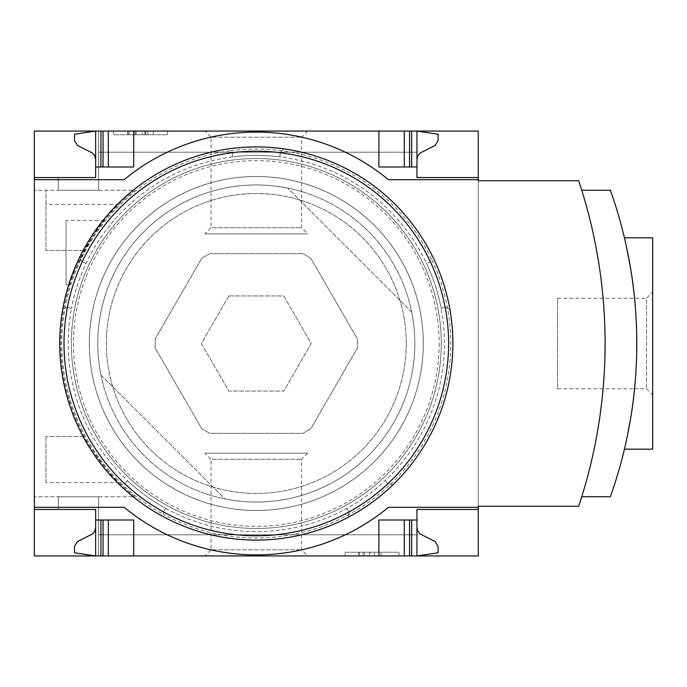 <?xml version="1.0" encoding="UTF-8"?>
<svg xmlns="http://www.w3.org/2000/svg" width="687" height="687" viewBox="0 0 687 687"><rect width="100%" height="100%" fill="white"/><g stroke="black" fill="none" stroke-linecap="round" stroke-linejoin="round"><path stroke-width="0.52" stroke-dasharray="3.44 2.58" d="M118.911 482.626A195.529 195.529 0 0 0 134.875 496.753L34.35 496.753L34.35 190.247L34.35 496.753L134.875 496.753A195.529 195.529 0 0 1 84.312 250.489C83.651 248.316 111.655 208.831 118.911 204.374A195.529 195.529 0 0 1 134.875 190.247L34.35 190.247L134.875 190.247A195.529 195.529 0 0 0 84.312 436.511C83.651 438.684 111.655 478.169 118.911 482.626L45.977 482.626L45.977 436.511L45.977 482.626M69.782 284.839C66.356 283.491 100.233 219.557 104.415 220.372C100.156 219.634 66.373 283.516 69.782 284.839L66.055 284.839L66.055 220.372L66.055 284.839M58.343 496.753L98.61 496.753L58.343 496.753L98.61 496.753L58.343 496.753L58.343 509.436L58.343 496.753L58.343 509.436L95.648 509.436L95.648 555.938L95.648 509.436L95.648 555.938L98.61 555.938L98.61 496.753L98.61 555.938L98.61 534.804L98.61 555.938L95.648 555.938L98.61 555.938L98.61 496.753L98.61 555.938L98.61 534.804L98.61 555.938L95.648 555.938L95.648 509.436L58.343 509.436L95.648 509.436L58.343 509.436L58.343 496.753M84.312 436.511L45.977 436.511L84.312 436.511M84.312 250.489L45.977 250.489L45.977 190.247L45.977 250.489L84.312 250.489M58.343 190.247L98.61 190.247L58.343 190.247L98.61 190.247L58.343 190.247L58.343 177.564L95.648 177.564L95.648 131.062L95.648 177.564L58.343 177.564L95.648 177.564L58.343 177.564L58.343 190.247M34.35 131.062L34.35 555.938L478.255 555.938L478.255 131.062L34.35 131.062M98.61 190.247L98.61 131.062L98.61 152.196L98.61 131.062L95.648 131.062L98.61 131.062L98.61 152.196L98.61 131.062L95.648 131.062L95.648 177.564L95.648 131.062L98.61 131.062L98.61 190.247M204.898 555.938L307.716 555.938L204.898 555.938L211.038 549.798L301.576 549.798L211.038 549.798L211.038 459.268L301.576 459.268L211.038 459.268L204.898 453.128L307.716 453.128L204.898 453.128M416.957 527.41L417.619 530.69L420.006 533.911L435.129 541.554L438.091 546.302L438.091 552.769L416.957 555.938L98.61 555.938L416.957 555.938L98.61 555.938L416.957 555.938L416.957 520.007L378.906 520.007L409.555 520.007L378.906 520.007L378.906 555.938M204.898 131.062L307.716 131.062L204.898 131.062L211.038 137.202L301.576 137.202L211.038 137.202L211.038 227.732L301.576 227.732L211.038 227.732L204.898 233.872L307.716 233.872L204.898 233.872M378.906 131.062L378.906 166.993L378.906 131.062L378.906 166.993L416.957 166.993L416.957 131.062L98.61 131.062L416.957 131.062L98.61 131.062L416.957 131.062L378.906 131.062L416.957 131.062L416.957 152.196L416.957 131.062L416.957 152.196L416.957 131.062L438.091 134.231L438.091 140.698L435.129 145.446L420.006 153.089L417.619 156.31L416.957 159.59L416.957 131.062L416.957 159.59M95.648 527.41L94.703 531.3L92.599 533.911L77.485 541.554L74.514 546.302L74.514 552.769L95.648 555.938L95.648 527.41L95.648 555.938L133.699 555.938L95.648 555.938L95.648 509.436M95.648 177.564L95.648 131.062L133.699 131.062L95.648 131.062L95.648 159.59L95.648 131.062L74.514 134.231L74.514 140.698L77.485 145.446L92.599 153.089L94.703 155.7L95.648 159.59M167.525 131.062L113.621 131.062L167.525 131.062L167.525 134.755L113.621 134.755L113.621 131.062L113.621 134.755L167.525 134.755L167.525 131.062M398.992 555.938L345.089 555.938L398.992 555.938L398.992 552.245L345.089 552.245L345.089 555.938L345.089 552.245L398.992 552.245L398.992 555.938M100.92 374.956A158.542 158.542 0 0 1 287.759 188.109A158.542 158.542 0 0 0 100.92 374.956L224.855 498.891A158.542 158.542 0 0 0 411.693 312.044L287.759 188.109L411.693 312.044A158.542 158.542 0 0 1 224.855 498.891L100.92 374.956M478.255 180.733L478.255 506.267L578.669 506.267A514.529 514.529 0 0 0 578.669 180.733L478.255 180.733M34.35 507.324L124.192 507.324A207.276 207.276 0 0 0 388.421 507.324L478.255 507.324M409.555 520.007L411.668 520.007L409.555 520.007L409.555 555.938M100.937 520.007L108.331 520.007L100.937 520.007L100.937 555.938M108.331 520.007L133.699 520.007L108.331 520.007L108.331 555.938M95.648 520.007L133.699 520.007L133.699 555.938M478.255 179.676L388.421 179.676A207.276 207.276 0 0 0 124.192 179.676L34.35 179.676M411.668 166.993L416.957 166.993L411.668 166.993L411.668 131.062M108.331 166.993L133.699 166.993L100.937 166.993L108.331 166.993L108.331 131.062M100.937 166.993L95.648 166.993L100.937 166.993L100.937 131.062M95.648 166.993L133.699 166.993L133.699 131.062M155.21 338.923L155.21 348.077L201.789 428.765L209.724 433.342L302.89 433.342L310.816 428.765L357.395 348.077L357.395 338.923L310.816 258.235L302.89 253.658L209.724 253.658L201.789 258.235L155.21 338.923L201.789 258.235L209.724 253.658L302.89 253.658L310.816 258.235L357.395 338.923L357.395 348.077L310.816 428.765L302.89 433.342L209.724 433.342L201.789 428.765L155.21 348.077L155.21 338.923M228.848 295.942L201.385 343.5L228.848 391.058L283.765 391.058L311.22 343.5L283.765 295.942L228.848 295.942L201.385 343.5L228.848 391.058L283.765 391.058L311.22 343.5L283.765 295.942L228.848 295.942M581.734 496.753A514.529 514.529 0 0 0 581.734 190.247A514.529 514.529 0 0 1 581.734 496.753L610.374 496.753A457.645 457.645 0 0 0 610.374 190.247L581.734 190.247M122.226 484.369A194.473 194.473 0 0 1 65.033 308.343L67.412 307.132L71.465 308.446A188.135 188.135 0 0 1 441.14 308.446A188.135 188.135 0 0 1 127.37 480.505A188.135 188.135 0 0 1 71.465 308.446L67.412 307.132L65.033 308.343A194.473 194.473 0 0 1 230.634 150.728L232.524 152.617L232.524 156.876L232.524 152.617L230.634 150.728A194.473 194.473 0 0 1 431.711 259.514L430.5 261.893L426.447 263.215L430.5 261.893L431.711 259.514A194.473 194.473 0 0 1 163.764 514.546L163.343 511.909L165.85 508.457L163.343 511.909L163.764 514.546A194.473 194.473 0 0 1 122.226 484.369L119.607 484.782A196.585 196.585 0 0 1 62.672 309.545A196.585 196.585 0 0 0 119.607 484.782L122.226 484.369M79.692 257.153A196.585 196.585 0 0 1 228.762 148.856A196.585 196.585 0 0 0 79.692 257.153L82.114 261.893L79.692 257.153M283.851 148.856A196.585 196.585 0 0 1 432.913 257.153A196.585 196.585 0 0 0 283.851 148.856L280.081 152.617L283.851 148.856M348.429 517.165A196.585 196.585 0 0 1 164.176 517.165A196.585 196.585 0 0 0 348.429 517.165L349.262 511.909L348.429 517.165M127.37 480.505L124.862 483.949L127.37 480.505A188.135 188.135 0 0 0 165.85 508.457M86.167 263.215L82.114 261.893L86.167 263.215A188.135 188.135 0 0 0 71.465 308.446M280.081 156.876L280.081 152.617L280.081 156.876A188.135 188.135 0 0 0 232.524 156.876M346.763 508.457L349.262 511.909L346.763 508.457A188.135 188.135 0 0 0 385.235 480.505L387.743 483.949L385.235 480.505M452.888 343.5A196.585 196.585 0 0 1 238.458 539.278A196.585 196.585 0 0 1 62.955 307.965A196.585 196.585 0 0 1 452.888 343.5M449.933 309.545A196.585 196.585 0 0 1 392.998 484.782L387.743 483.949L392.998 484.782A196.585 196.585 0 0 0 449.933 309.545L445.193 307.132L449.933 309.545M441.14 308.446L445.193 307.132L441.14 308.446A188.135 188.135 0 0 0 426.447 263.215M626.269 245.894L627.54 251.94M630.657 268.772C638.567 307.372 638.584 379.473 630.657 418.228M627.343 436.047L626.269 441.106M626.261 441.14L627.566 434.965M630.64 418.297C638.567 379.705 638.584 307.433 630.657 268.815M370.662 555.938L358.434 555.938L381.019 555.938L370.662 555.938L370.662 552.245L358.434 552.245L358.434 555.938M358.434 552.245L381.019 552.245L374.57 552.245L374.57 555.938L374.57 552.245L370.662 552.245M381.019 552.245L381.019 555.938L381.019 552.245M363.054 552.245L363.054 555.938L363.054 552.245M369.503 552.245L369.503 555.938L369.503 552.245M364.531 552.245L364.531 555.938M359.473 552.245L359.473 555.938M147.971 131.062L147.971 134.755L142.681 134.755L142.681 131.062L127.713 131.062L153.253 131.062L133.484 131.062L142.681 131.062L142.681 134.755L127.713 134.755L145.635 134.755L145.635 131.062M145.635 134.755L127.885 134.755L153.253 134.755L153.253 131.062L153.253 134.755L133.965 134.755L133.965 131.062M147.971 134.755L133.965 134.755M153.253 134.755L153.253 131.062M127.885 134.755L127.885 131.062L127.885 134.755M652.65 449.195L652.65 237.805M652.65 292.095L652.65 394.905L652.65 292.095L646.51 298.235L646.51 388.765L646.51 298.235L557.526 298.235L557.526 388.765L557.526 298.235M478.255 509.436L416.957 509.436L416.957 520.007M404.274 555.938L404.274 520.007M416.957 166.993L416.957 177.564L478.255 177.564M404.274 166.993L404.274 131.062M118.911 204.374L45.977 204.374M414.845 343.5A158.542 158.542 0 0 1 177.031 480.797A158.542 158.542 0 0 1 177.031 206.203A158.542 158.542 0 0 1 414.845 343.5A158.542 158.542 0 0 1 177.031 480.797A158.542 158.542 0 0 1 177.031 206.203A158.542 158.542 0 0 1 414.845 343.5M439.148 343.5A182.845 182.845 0 0 1 164.88 501.853A182.845 182.845 0 0 1 164.88 185.147A182.845 182.845 0 0 1 439.148 343.5M441.269 343.5A184.958 184.958 0 0 1 163.824 503.683A184.958 184.958 0 0 1 163.824 183.317A184.958 184.958 0 0 1 441.269 343.5A184.958 184.958 0 0 1 163.824 503.683A184.958 184.958 0 0 1 163.824 183.317A184.958 184.958 0 0 1 441.269 343.5M406.257 343.5A149.955 149.955 0 0 1 181.325 473.369A149.955 149.955 0 0 1 181.325 213.631A149.955 149.955 0 0 1 406.257 343.5A149.955 149.955 0 0 1 181.325 473.369A149.955 149.955 0 0 1 181.325 213.631A149.955 149.955 0 0 1 406.257 343.5M423.295 343.5A166.993 166.993 0 0 1 172.806 488.122A166.993 166.993 0 0 1 172.806 198.878A166.993 166.993 0 0 1 423.295 343.5A166.993 166.993 0 0 1 172.806 488.122A166.993 166.993 0 0 1 172.806 198.878A166.993 166.993 0 0 1 423.295 343.5M135.116 134.755L135.116 131.062M136.129 134.755L136.129 131.062M144.768 134.755L144.768 131.062M129.053 134.755L129.053 131.062M411.668 555.938L411.668 520.007M103.05 555.938L103.05 520.007M409.555 166.993L409.555 131.062M103.05 166.993L103.05 131.062M416.957 152.196L98.61 152.196L416.957 152.196M416.957 534.804L98.61 534.804L416.957 534.804M307.716 453.128L301.576 459.268L301.576 549.798L307.716 555.938M307.716 131.062L301.576 137.202L301.576 227.732L307.716 233.872M133.484 134.755L133.484 131.062M145.833 134.755L145.833 131.062M127.713 134.755L127.713 131.062M557.526 388.765L634.548 388.765M634.556 388.765L646.51 388.765L652.65 394.905M104.415 220.372L66.055 220.372"/><path stroke-width="1.03" d="M478.255 507.324L478.255 555.938L34.35 555.938L34.35 507.324L124.192 507.324A207.276 207.276 0 0 0 388.421 507.324L478.255 507.324L478.255 506.267L578.669 506.267A514.529 514.529 0 0 0 578.669 180.733L478.255 180.733L478.255 131.062L34.35 131.062L34.35 177.564L95.648 177.564L95.648 131.062L74.514 134.231L74.514 140.698L77.485 145.446L92.599 153.089L94.703 155.7L95.648 159.59M478.255 179.676L388.421 179.676A207.276 207.276 0 0 0 124.192 179.676L34.35 179.676L34.35 507.324M34.35 179.676L34.35 177.564L95.648 177.564M95.648 509.436L34.35 509.436L95.648 509.436L95.648 555.938L74.514 552.769L74.514 546.302L77.485 541.554L92.599 533.911L94.703 531.3L95.648 527.41M478.255 509.436L416.957 509.436L416.957 520.007L378.906 520.007L378.906 555.938M133.699 555.938L133.699 520.007L95.648 520.007M416.957 520.007L416.957 555.938L438.091 552.769L438.091 546.302L435.129 541.554L420.006 533.911L417.619 530.69L416.957 527.41M378.906 131.062L378.906 166.993L416.957 166.993L416.957 177.564L478.255 177.564M95.648 166.993L133.699 166.993L133.699 131.062M416.957 159.59L417.619 156.31L420.006 153.089L435.129 145.446L438.091 140.698L438.091 134.231L416.957 131.062L416.957 166.993M452.888 343.5A196.585 196.585 0 0 1 158.01 513.747A196.585 196.585 0 0 1 158.01 173.253A196.585 196.585 0 0 1 452.888 343.5M581.734 496.753L610.374 496.753A457.645 457.645 0 0 0 610.374 190.247L581.734 190.247M630.657 268.815L626.269 245.894M627.54 251.94L630.657 268.772M630.657 418.228L627.343 436.047M627.566 434.965L630.64 418.297M624.423 237.805L652.65 237.805L652.65 449.195L624.423 449.195M404.274 555.938L404.274 520.007M108.331 555.938L108.331 520.007M404.274 166.993L404.274 131.062M108.331 166.993L108.331 131.062M448.602 343.5A192.3 192.3 0 0 1 160.157 510.037A192.3 192.3 0 0 1 160.157 176.963A192.3 192.3 0 0 1 448.602 343.5M411.668 555.938L411.668 520.007M409.555 555.938L409.555 520.007M103.05 555.938L103.05 520.007M100.937 555.938L100.937 520.007M409.555 166.993L409.555 131.062M411.668 166.993L411.668 131.062M103.05 166.993L103.05 131.062M100.937 166.993L100.937 131.062"/></g></svg>
